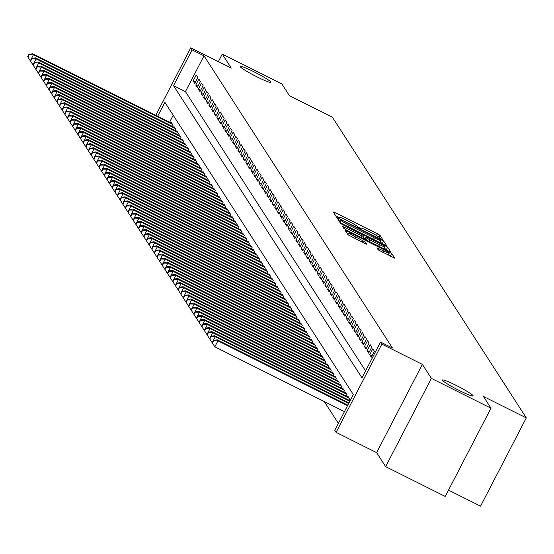<?xml version="1.0" encoding="UTF-8"?>
<svg xmlns="http://www.w3.org/2000/svg" width="554" height="554" viewBox="0 0 554 554"><rect width="100%" height="100%" fill="white"/><g stroke="black" fill="none" stroke-linecap="round" stroke-linejoin="round"><path stroke-width="0.83" d="M381.304 239.072L382.766 239.612L380.016 235.353L377.419 233.781L335.308 212.715L333.224 211.94L335.973 216.205L339.256 217.874L338.896 217.293A8.476 0.769 27.4 0 1 338.854 217.133A8.476 0.769 27.4 0 1 345.551 219.751L349.062 221.51A8.476 0.769 27.4 0 1 357.378 226.538L359.553 228.186L361.014 228.76L360.654 228.179A8.476 0.769 27.4 0 1 360.612 228.019A8.476 0.769 27.4 0 1 367.309 230.637L370.82 232.396A8.476 0.769 27.4 0 1 379.13 237.424L381.304 239.072M456.074 385.349A17.264 1.565 27.4 0 0 442.431 380.023A17.264 1.565 27.4 0 0 459.446 390.584A17.264 1.565 27.4 0 0 473.088 395.916A17.264 1.565 27.4 0 0 456.074 385.349M253.787 71.715A17.264 1.565 27.4 0 0 240.145 66.383A17.264 1.565 27.4 0 0 257.16 76.951A17.264 1.565 27.4 0 0 270.802 82.276A17.264 1.565 27.4 0 0 253.787 71.715M378.23 249.902L394.732 258.199L391.671 253.42L389.074 251.848L344.872 229.965L347.933 234.744L364.802 243.455L366.893 244.272L365.578 242.202L355.903 237.091A7.084 0.644 27.4 0 1 348.923 232.756A7.084 0.644 27.4 0 1 354.518 234.944L382.239 248.808A7.084 0.644 27.4 0 1 389.22 253.143A7.084 0.644 27.4 0 1 383.624 250.955L376.914 247.825L378.23 249.902M490.976 408.187L445.229 496.446L385.639 466.634L431.393 378.375L490.976 408.187L483.4 396.435L526.3 417.896L332.317 117.136L289.417 95.676L281.841 83.924L222.258 54.119L231.281 68.114L190.763 47.845L192.086 49.888L204.004 55.85L392.447 348.03L380.529 342.067L381.844 344.11L336.098 432.369L334.782 430.326L353.327 394.545L164.884 102.365L157.675 116.264M431.393 378.375L422.363 364.38L381.844 344.11M384.594 244.91L386.678 245.678L383.624 240.948L381.027 239.376L336.825 217.487L339.886 222.272L342.483 223.844L384.594 244.91M387.648 247.181L390.702 251.918L388.617 251.149L346.506 230.083L343.909 228.511L342.594 226.434L361.762 235.796L363.853 236.613L362.974 235.221L340.772 223.622L385.051 245.609L387.648 247.181L386.408 249.57L386.858 250.269M222.258 54.119L218.352 61.646M197.806 77.435L196.22 74.977L193.131 80.946L194.71 83.398L197.806 77.435M200.437 81.521L198.858 79.07L195.77 85.032L197.349 87.484L200.437 81.521M203.076 85.607L201.497 83.155L198.401 89.118L199.987 91.569L203.076 85.607M205.714 89.693L204.128 87.241L201.04 93.204L202.619 95.655L205.714 89.693M208.346 93.778L206.767 91.327L203.671 97.289L205.257 99.741L208.346 93.778M210.984 97.864L209.398 95.413L206.31 101.375L207.888 103.827L210.984 97.864M213.615 101.95L212.037 99.498L208.948 105.461L210.527 107.912L213.615 101.95M216.254 106.036L214.675 103.584L211.58 109.547L213.165 111.998L216.254 106.036M218.885 110.121L217.306 107.67L214.218 113.632L215.797 116.084L218.885 110.121M221.524 114.207L219.945 111.756L216.849 117.725L218.435 120.176L221.524 114.207M224.162 118.3L222.576 115.841L219.488 121.811L221.067 124.262L224.162 118.3M226.794 122.386L225.215 119.934L222.126 125.897L223.705 128.348L226.794 122.386M229.432 126.471L227.853 124.02L224.758 129.982L226.337 132.434L229.432 126.471M232.064 130.557L230.485 128.106L227.396 134.068L228.975 136.519L232.064 130.557M234.702 134.643L233.123 132.191L230.028 138.154L231.614 140.605L234.702 134.643M237.341 138.729L235.755 136.277L232.666 142.239L234.245 144.691L237.341 138.729M239.972 142.814L238.393 140.363L235.298 146.325L236.883 148.777L239.972 142.814M242.61 146.9L241.025 144.449L237.936 150.411L239.515 152.862L242.61 146.9M245.242 150.986L243.663 148.534L240.574 154.497L242.153 156.948L245.242 150.986M247.88 155.072L246.301 152.62L243.206 158.589L244.792 161.041L247.88 155.072M250.519 159.164L248.933 156.706L245.844 162.675L247.423 165.127L250.519 159.164M253.15 163.25L251.571 160.798L248.476 166.761L250.062 169.212L253.15 163.25M255.789 167.336L254.203 164.884L251.114 170.847L252.693 173.298L255.789 167.336M258.42 171.421L256.841 168.97L253.753 174.932L255.332 177.384L258.42 171.421M261.059 175.507L259.48 173.056L256.384 179.018L257.97 181.47L261.059 175.507M263.697 179.593L262.111 177.142L259.023 183.104L260.602 185.555L263.697 179.593M266.329 183.679L264.75 181.227L261.654 187.19L263.24 189.641L266.329 183.679M268.967 187.764L267.381 185.313L264.293 191.275L265.872 193.727L268.967 187.764M271.599 191.85L270.02 189.399L266.931 195.361L268.51 197.813L271.599 191.85M274.237 195.936L272.658 193.484L269.563 199.454L271.148 201.905L274.237 195.936M276.875 200.029L275.29 197.57L272.201 203.54L273.78 205.991L276.875 200.029M279.507 204.114L277.928 201.663L274.832 207.625L276.418 210.077L279.507 204.114M282.145 208.2L280.559 205.749L277.471 211.711L279.05 214.163L282.145 208.2M284.777 212.286L283.198 209.834L280.109 215.797L281.688 218.248L284.777 212.286M287.415 216.372L285.836 213.92L282.741 219.883L284.32 222.334L287.415 216.372M290.047 220.457L288.468 218.006L285.379 223.968L286.958 226.42L290.047 220.457M292.685 224.543L291.106 222.092L288.011 228.054L289.597 230.506L292.685 224.543M295.324 228.629L293.738 226.177L290.649 232.14L292.228 234.591L295.324 228.629M297.955 232.715L296.376 230.263L293.288 236.226L294.867 238.684L297.955 232.715M300.593 236.8L299.008 234.349L295.919 240.318L297.498 242.77L300.593 236.8M303.225 240.893L301.646 238.435L298.558 244.404L300.136 246.855L303.225 240.893M305.863 244.979L304.284 242.527L301.189 248.49L302.775 250.941L305.863 244.979M308.502 249.065L306.916 246.613L303.827 252.576L305.406 255.027L308.502 249.065M311.133 253.15L309.554 250.699L306.459 256.661L308.045 259.113L311.133 253.15M313.772 257.236L312.186 254.785L309.097 260.747L310.676 263.198L313.772 257.236M316.403 261.322L314.824 258.87L311.736 264.833L313.315 267.284L316.403 261.322M319.042 265.408L317.463 262.956L314.367 268.919L315.953 271.37L319.042 265.408M321.68 269.493L320.094 267.042L317.006 273.004L318.585 275.456L321.68 269.493M324.312 273.579L322.733 271.128L319.637 277.09L321.223 279.548L324.312 273.579M326.95 277.665L325.364 275.213L322.276 281.183L323.855 283.634L326.95 277.665M329.582 281.757L328.003 279.299L324.914 285.268L326.493 287.72L329.582 281.757M332.22 285.843L330.641 283.392L327.546 289.354L329.131 291.806L332.22 285.843M334.858 289.929L333.273 287.478L330.184 293.44L331.763 295.891L334.858 289.929M337.49 294.015L335.911 291.563L332.816 297.526L334.401 299.977L337.49 294.015M340.128 298.1L338.542 295.649L335.454 301.611L337.033 304.063L340.128 298.1M342.76 302.186L341.181 299.735L338.092 305.697L339.671 308.149L342.76 302.186M345.398 306.272L343.819 303.821L340.724 309.783L342.31 312.234L345.398 306.272M348.03 310.358L346.451 307.906L343.362 313.869L344.941 316.32L348.03 310.358M350.668 314.443L349.089 311.992L345.994 317.954L347.58 320.413L350.668 314.443M353.307 318.529L351.721 316.078L348.632 322.047L350.211 324.499L353.307 318.529M355.938 322.622L354.359 320.164L351.271 326.133L352.85 328.584L355.938 322.622M358.576 326.708L356.998 324.256L353.902 330.219L355.481 332.67L358.576 326.708M361.208 330.793L359.629 328.342L356.541 334.304L358.119 336.756L361.208 330.793M363.846 334.879L362.268 332.428L359.172 338.39L360.758 340.842L363.846 334.879M366.485 338.965L364.899 336.513L361.81 342.476L363.389 344.927L366.485 338.965M369.116 343.051L367.537 340.599L364.442 346.562L366.028 349.013L369.116 343.051M371.755 347.136L370.169 344.685L367.08 350.647L368.659 353.099L371.755 347.136M374.386 351.222L372.807 348.771L369.719 354.733L371.298 357.185L374.386 351.222M204.004 55.85L185.452 91.632L365.578 370.91M324.312 401.581L338.376 423.388M173.201 115.267L169.593 122.226M171.297 123.071L171.491 122.69L173.077 125.142L172.419 126.402M173.928 127.157L174.129 126.776L175.708 129.227L175.057 130.488M176.567 131.243L176.768 130.862L178.346 133.313L177.689 134.58M179.198 135.335L179.399 134.947L180.978 137.399L180.327 138.666M181.837 139.421L182.037 139.033L183.616 141.485L182.958 142.752M184.475 143.507L184.669 143.119L186.255 145.57L185.597 146.838M187.107 147.593L187.307 147.205L188.886 149.656L188.235 150.923M189.745 151.678L189.939 151.29L191.525 153.749L190.867 155.009M192.377 155.764L192.577 155.383L194.156 157.835L193.505 159.095M195.015 159.85L195.216 159.469L196.795 161.92L196.137 163.181M197.646 163.936L197.847 163.555L199.433 166.006L198.775 167.266M200.285 168.021L200.486 167.64L202.065 170.092L201.414 171.352M202.923 172.107L203.117 171.726L204.703 174.178L204.045 175.445M205.555 176.2L205.756 175.812L207.334 178.263L206.684 179.531M208.193 180.285L208.394 179.898L209.973 182.349L209.315 183.616M210.825 184.371L211.026 183.983L212.611 186.435L211.953 187.702M213.463 188.457L213.664 188.069L215.243 190.521L214.592 191.788M216.102 192.543L216.295 192.155L217.881 194.613L217.223 195.874M218.733 196.628L218.934 196.248L220.513 198.699L219.862 199.959M221.371 200.714L221.572 200.333L223.151 202.785L222.493 204.045M224.003 204.8L224.204 204.419L225.79 206.871L225.132 208.131M226.641 208.886L226.842 208.505L228.421 210.956L227.77 212.217M229.28 212.971L229.474 212.591L231.06 215.042L230.402 216.309M231.911 217.064L232.112 216.676L233.691 219.128L233.04 220.395M234.55 221.15L234.751 220.762L236.329 223.214L235.672 224.481M237.181 225.236L237.382 224.848L238.961 227.299L238.31 228.567M239.82 229.321L240.021 228.934L241.599 231.385L240.942 232.652M242.458 233.407L242.652 233.019L244.238 235.478L243.58 236.738M245.09 237.493L245.29 237.112L246.869 239.563L246.218 240.824M247.728 241.579L247.929 241.198L249.508 243.649L248.85 244.91M250.36 245.664L250.56 245.284L252.139 247.735L251.488 248.995M252.998 249.75L253.199 249.369L254.778 251.821L254.12 253.081M255.629 253.843L255.83 253.455L257.416 255.906L256.758 257.174M258.268 257.929L258.469 257.541L260.048 259.992L259.397 261.259M260.906 262.014L261.1 261.627L262.686 264.078L262.028 265.345M263.538 266.1L263.739 265.712L265.318 268.164L264.667 269.431M266.176 270.186L266.377 269.798L267.956 272.249L267.298 273.517M268.808 274.272L269.009 273.884L270.594 276.342L269.937 277.602M271.446 278.357L271.647 277.976L273.226 280.428L272.575 281.688M274.085 282.443L274.278 282.062L275.864 284.514L275.206 285.774M276.716 286.529L276.917 286.148L278.496 288.599L277.845 289.86M279.354 290.615L279.555 290.234L281.134 292.685L280.476 293.945M281.986 294.707L282.187 294.319L283.773 296.771L283.115 298.038M284.624 298.793L284.825 298.405L286.404 300.857L285.753 302.124M287.263 302.879L287.457 302.491L289.043 304.942L288.385 306.21M289.894 306.964L290.095 306.577L291.674 309.028L291.023 310.295M292.533 311.05L292.734 310.662L294.312 313.114L293.655 314.381M295.164 315.136L295.365 314.748L296.951 317.207L296.293 318.467M297.803 319.222L298.004 318.841L299.582 321.292L298.931 322.553M300.441 323.307L300.635 322.927L302.221 325.378L301.563 326.638M303.073 327.393L303.273 327.012L304.852 329.464L304.201 330.724M305.711 331.479L305.912 331.098L307.491 333.55L306.833 334.81M308.343 335.572L308.543 335.184L310.122 337.635L309.471 338.903M310.981 339.657L311.182 339.27L312.761 341.721L312.103 342.988M313.619 343.743L313.813 343.355L315.399 345.807L314.741 347.074M316.251 347.829L316.452 347.441L318.031 349.893L317.38 351.16M318.889 351.915L319.083 351.527L320.669 353.978L320.011 355.246M321.521 356L321.722 355.613L323.301 358.071L322.65 359.331M324.159 360.086L324.36 359.705L325.939 362.157L325.281 363.417M326.791 364.172L326.992 363.791L328.577 366.242L327.92 367.503M329.429 368.258L329.63 367.877L331.209 370.328L330.558 371.589M332.068 372.343L332.262 371.963L333.847 374.414L333.189 375.674M334.699 376.436L334.9 376.048L336.479 378.5L335.828 379.767M337.338 380.522L337.538 380.134L339.117 382.585L338.459 383.853M339.969 384.608L340.17 384.22L341.756 386.671L341.098 387.939M342.607 388.693L342.808 388.306L344.387 390.757L343.736 392.024M345.246 392.779L345.44 392.391L347.026 394.843L346.368 396.11M347.877 396.865L348.078 396.477L349.657 398.935L349.006 400.196M448.505 490.124L480.553 506.155L526.3 417.896M422.363 364.38L376.616 452.639L385.639 466.634M376.616 452.639L336.098 432.369M192.086 49.888L173.534 85.669L361.984 377.849L380.529 342.067M155.792 115.315L190.763 47.845M185.452 91.632L173.534 85.669M193.131 80.946L195.396 82.075M195.77 85.032L198.034 86.161M198.401 89.118L200.666 90.247M201.04 93.204L203.304 94.339M203.671 97.289L205.936 98.425M206.31 101.375L208.574 102.511M208.948 105.461L211.213 106.597M211.58 109.547L213.844 110.682M214.218 113.632L216.482 114.768M216.849 117.725L219.114 118.854M219.488 121.811L221.752 122.94M222.126 125.897L224.391 127.025M224.758 129.982L227.022 131.111M227.396 134.068L229.661 135.204M230.028 138.154L232.292 139.289M232.666 142.239L234.931 143.375M235.298 146.325L237.569 147.461M237.936 150.411L240.201 151.547M240.574 154.497L242.839 155.632M243.206 158.589L245.47 159.718M245.844 162.675L248.109 163.804M248.476 166.761L250.747 167.89M251.114 170.847L253.379 171.975M253.753 174.932L256.017 176.068M256.384 179.018L258.649 180.154M259.023 183.104L261.287 184.24M261.654 187.19L263.919 188.325M264.293 191.275L266.557 192.411M266.931 195.361L269.196 196.497M269.563 199.454L271.827 200.583M272.201 203.54L274.465 204.668M274.832 207.625L277.097 208.754M277.471 211.711L279.735 212.84M280.109 215.797L282.374 216.933M282.741 219.883L285.005 221.018M285.379 223.968L287.644 225.104M288.011 228.054L290.275 229.19M290.649 232.14L292.914 233.276M293.288 236.226L295.552 237.361M295.919 240.318L298.184 241.447M298.558 244.404L300.822 245.533M301.189 248.49L303.454 249.619M303.827 252.576L306.092 253.704M306.459 256.661L308.73 257.797M309.097 260.747L311.362 261.883M311.736 264.833L314 265.968M314.367 268.919L316.632 270.054M317.006 273.004L319.27 274.14M319.637 277.09L321.902 278.226M322.276 281.183L324.54 282.311M324.914 285.268L327.179 286.397M327.546 289.354L329.81 290.483M330.184 293.44L332.448 294.569M332.816 297.526L335.08 298.661M335.454 301.611L337.718 302.747M338.092 305.697L340.357 306.833M340.724 309.783L342.988 310.919M343.362 313.869L345.627 315.004M345.994 317.954L348.258 319.09M348.632 322.047L350.897 323.176M351.271 326.133L353.535 327.262M353.902 330.219L356.167 331.347M356.541 334.304L358.805 335.433M359.172 338.39L361.437 339.526M361.81 342.476L364.075 343.612M364.442 346.562L366.713 347.697M367.08 350.647L369.345 351.783M369.719 354.733L371.983 355.869M360.467 228.303L357.586 226.863M338.709 217.417L335.828 215.977M382.835 244.03L380.259 242.001M380.633 239.75L341.853 220.16L340.385 219.585L340.772 220.201A8.476 0.769 27.4 0 0 349.082 225.229L374.352 237.867A8.476 0.769 27.4 0 0 381.048 240.484A8.476 0.769 27.4 0 0 381.007 240.332L380.633 239.75M363.279 237.721L365.252 238.712M379.483 244.66A7.084 0.644 27.4 0 0 385.078 246.849A7.084 0.644 27.4 0 0 378.098 242.513L366.249 236.863L367.115 238.206L369.719 239.778L379.483 244.66L378.694 246.184M365.051 239.176L366.249 236.863M386.408 249.57L384.344 248.268M348.092 234.349L347.483 234.044M390.882 256.502L388.486 254.57M171.955 123.403L32.762 53.773L33.42 54.791L30.345 60.767L27.963 57.11L29.203 54.728L28.94 54.313L27.7 56.702L27.963 57.11M29.203 54.728L33.42 54.791L172.613 124.428M28.94 54.313L32.762 53.773M174.593 127.489L35.401 57.858L36.058 58.876L32.984 64.853M31.834 58.814L31.571 58.405L30.338 60.788L30.602 61.196L31.834 58.814L36.058 58.876L175.251 128.514M31.571 58.405L35.401 57.858M32.97 64.846L30.602 61.196M177.225 131.575L38.039 61.944L38.697 62.962L35.622 68.938M34.473 62.9L34.209 62.491L32.97 64.873L33.233 65.282L34.473 62.9L38.697 62.962L177.882 132.6M34.209 62.491L38.039 61.944M35.601 68.931L33.233 65.282M179.863 135.661L40.671 66.03L41.328 67.055L38.254 73.024M37.104 66.986L36.841 66.577L35.608 68.959L35.871 69.368L37.104 66.986L41.328 67.055L180.521 136.686M36.841 66.577L40.671 66.03M38.24 73.017L35.871 69.368M182.495 139.746L43.309 70.116L43.967 71.141L40.892 77.11M39.743 71.071L39.479 70.663L38.24 73.045L38.503 73.453L39.743 71.071L43.967 71.141L183.152 140.771M39.479 70.663L43.309 70.116M40.871 77.103L38.503 73.453M185.133 143.839L45.94 74.201L46.598 75.226L43.524 81.196L41.141 77.539L42.381 75.157L42.118 74.748L40.878 77.131L41.141 77.539M42.381 75.157L46.598 75.226L185.791 144.857M42.118 74.748L45.94 74.201M187.764 147.925L48.579 78.287L49.237 79.312L46.162 85.281L43.78 81.632L45.013 79.243L44.749 78.834L43.517 81.223L43.78 81.632M45.013 79.243L49.237 79.312L188.429 148.943M44.749 78.834L48.579 78.287M190.403 152.011L51.21 82.373L51.875 83.398L48.8 89.367L46.411 85.718L47.651 83.329L47.388 82.92L46.148 85.309L46.411 85.718M47.651 83.329L51.875 83.398L191.061 153.029M47.388 82.92L51.21 82.373M193.041 156.096L53.849 86.466L54.507 87.484L51.432 93.453L49.05 89.803L50.282 87.414L50.019 87.006L48.787 89.395L49.05 89.803M50.282 87.414L54.507 87.484L193.699 157.114M50.019 87.006L53.849 86.466M195.673 160.182L56.487 90.551L57.145 91.569L54.07 97.539M52.921 91.5L52.658 91.091L51.418 93.481L51.681 93.889L52.921 91.5L57.145 91.569L196.331 161.2M52.658 91.091L56.487 90.551M54.05 97.532L51.681 93.889M198.311 164.268L59.119 94.637L59.777 95.655L56.702 101.631M55.559 95.593L55.289 95.177L54.057 97.566L54.32 97.975L55.559 95.593L59.777 95.655L198.969 165.293M55.289 95.177L59.119 94.637M56.688 101.617L54.32 97.975M200.943 168.354L61.757 98.723L62.415 99.741L59.34 105.717M58.191 99.678L57.928 99.27L56.695 101.652L56.958 102.061L58.191 99.678L62.415 99.741L201.608 169.379M57.928 99.27L61.757 98.723M59.326 105.71L56.958 102.061M203.581 172.439L64.389 102.809L65.053 103.827L61.979 109.803M60.829 103.764L60.566 103.356L59.326 105.738L59.59 106.146L60.829 103.764L65.053 103.827L204.239 173.464M60.566 103.356L64.389 102.809M61.958 109.796L59.59 106.146M206.22 176.525L67.027 106.894L67.685 107.919L64.61 113.889L62.228 110.232L63.461 107.85L63.198 107.441L61.965 109.824L62.228 110.232M63.461 107.85L67.685 107.919L206.877 177.55M63.198 107.441L67.027 106.894M208.851 180.611L69.665 110.98L70.323 112.005L67.249 117.974L64.86 114.318L66.099 111.936L65.836 111.527L64.596 113.909L64.86 114.318M66.099 111.936L70.323 112.005L209.509 181.636M65.836 111.527L69.665 110.98M211.489 184.704L72.297 115.066L72.955 116.091L69.88 122.06L67.498 118.404L68.731 116.021L68.467 115.613L67.235 117.995L67.498 118.404M68.731 116.021L72.955 116.091L212.147 185.722M68.467 115.613L72.297 115.066M214.121 188.789L74.935 119.152L75.593 120.176L72.519 126.146L70.136 122.496L71.369 120.107L71.106 119.699L69.866 122.088L70.136 122.496M71.369 120.107L75.593 120.176L214.786 189.807M71.106 119.699L74.935 119.152M216.759 192.875L77.567 123.237L78.232 124.262L75.15 130.232L72.768 126.582L74.007 124.193L73.744 123.784L72.505 126.173L72.768 126.582M74.007 124.193L78.232 124.262L217.417 193.893M73.744 123.784L77.567 123.237M219.398 196.961L80.205 127.33L80.863 128.348L77.789 134.317M76.639 128.279L76.376 127.87L75.143 130.259L75.406 130.668L76.639 128.279L80.863 128.348L220.056 197.979M76.376 127.87L80.205 127.33M77.775 134.31L75.406 130.668M222.029 201.047L82.844 131.416L83.502 132.434L80.427 138.403M79.277 132.364L79.014 131.956L77.775 134.345L78.038 134.754L79.277 132.364L83.502 132.434L222.687 202.065M79.014 131.956L82.844 131.416M80.406 138.396L78.038 134.754M224.668 205.132L85.475 135.501L86.133 136.519L83.058 142.496M81.909 136.457L81.646 136.042L80.413 138.431L80.676 138.839L81.909 136.457L86.133 136.519L225.326 206.157M81.646 136.042L85.475 135.501M83.045 142.482L80.676 138.839M227.299 209.218L88.114 139.587L88.772 140.605L85.697 146.581L83.308 142.925L84.547 140.543L84.284 140.134L83.045 142.517L83.308 142.925M84.547 140.543L88.772 140.605L227.964 210.243M84.284 140.134L88.114 139.587M229.938 213.304L90.745 143.673L91.41 144.691L88.328 150.667L85.946 147.011L87.186 144.629L86.923 144.22L85.683 146.602L85.946 147.011M87.186 144.629L91.41 144.691L230.596 214.329M86.923 144.22L90.745 143.673M232.576 217.39L93.384 147.759L94.042 148.784L90.967 154.753L88.585 151.097L89.817 148.714L89.554 148.306L88.321 150.688L88.585 151.097M89.817 148.714L94.042 148.784L233.234 218.414M89.554 148.306L93.384 147.759M235.208 221.475L96.022 151.844L96.68 152.869L93.605 158.839L91.216 155.182L92.456 152.8L92.193 152.392L90.953 154.774L91.216 155.182M92.456 152.8L96.68 152.869L235.866 222.5M92.193 152.392L96.022 151.844M237.846 225.568L98.654 155.93L99.311 156.955L96.237 162.924L93.855 159.268L95.087 156.886L94.824 156.477L93.591 158.859L93.855 159.268M95.087 156.886L99.311 156.955L238.504 226.586M94.824 156.477L98.654 155.93M240.478 229.654L101.292 160.016L101.95 161.041L98.875 167.01M97.726 160.972L97.462 160.563L96.223 162.952L96.486 163.361L97.726 160.972L101.95 161.041L241.135 230.672M97.462 160.563L101.292 160.016M98.854 167.003L96.486 163.361M243.116 233.74L103.923 164.102L104.581 165.127L101.507 171.096M100.364 165.057L100.101 164.649L98.861 167.038L99.124 167.447L100.364 165.057L104.581 165.127L243.774 234.757M100.101 164.649L103.923 164.102M101.493 171.089L99.124 167.447M245.754 237.825L106.562 168.194L107.22 169.212L104.145 175.182M102.996 169.143L102.732 168.735L101.5 171.124L101.763 171.532L102.996 169.143L107.22 169.212L246.412 238.843M102.732 168.735L106.562 168.194M104.131 175.175L101.763 171.532M248.386 241.911L109.2 172.28L109.858 173.298L106.783 179.267M105.634 173.229L105.371 172.82L104.131 175.209L104.394 175.618L105.634 173.229L109.858 173.298L249.044 242.929M105.371 172.82L109.2 172.28M106.763 179.261L104.394 175.618M251.024 245.997L111.832 176.366L112.49 177.384L109.401 183.346L109.664 183.789L110.904 181.407L110.641 180.999L109.401 183.381M108.265 177.322L108.002 176.913L106.77 179.295L107.033 179.704L108.265 177.322L112.49 177.384L251.682 247.022M108.002 176.913L111.832 176.366M109.401 183.346L107.033 179.704M253.656 250.083L114.47 180.452L115.128 181.47L112.033 187.439L112.303 187.875L113.542 185.493L113.272 185.084L112.04 187.467M110.904 181.407L115.128 181.47L254.314 251.107M110.641 180.999L114.47 180.452M112.033 187.439L109.664 183.789M256.294 254.168L117.102 184.537L117.76 185.555L114.671 191.525L114.941 191.961L116.174 189.579L115.911 189.17L114.678 191.552M113.542 185.493L117.76 185.555L256.952 255.193M113.272 185.084L117.102 184.537M114.671 191.525L112.303 187.875M258.926 258.254L119.74 188.623L120.398 189.648L117.309 195.61L117.573 196.047L118.812 193.665L118.549 193.256L117.309 195.638M116.174 189.579L120.398 189.648L259.591 259.279M115.911 189.17L119.74 188.623M117.309 195.61L114.941 191.961M261.564 262.34L122.372 192.709L123.036 193.734L119.962 199.703M118.812 193.665L123.036 193.734L262.222 263.365M118.549 193.256L122.372 192.709M119.941 199.696L117.573 196.047M264.203 266.432L125.01 196.795L125.668 197.82L122.593 203.789M121.444 197.75L121.181 197.342L119.948 199.724L120.211 200.132L121.444 197.75L125.668 197.82L264.86 267.45M121.181 197.342L125.01 196.795M122.579 203.782L120.211 200.132M266.834 270.518L127.649 200.88L128.306 201.905L125.232 207.875M124.082 201.836L123.819 201.427L122.579 203.817L122.843 204.225L124.082 201.836L128.306 201.905L267.492 271.536M123.819 201.427L127.649 200.88M125.211 207.868L122.843 204.225M269.473 274.604L130.28 204.966L130.938 205.991L127.863 211.96M126.721 205.922L126.45 205.513L125.218 207.902L125.481 208.311L126.721 205.922L130.938 205.991L270.13 275.622M126.45 205.513L130.28 204.966M127.849 211.953L125.481 208.311M272.104 278.69L132.918 209.059L133.576 210.077L130.488 216.039L130.751 216.482L131.99 214.093L131.727 213.685L130.488 216.074M129.352 210.008L129.089 209.599L127.849 211.988L128.119 212.397L129.352 210.008L133.576 210.077L272.769 279.708M129.089 209.599L132.918 209.059M130.488 216.039L128.119 212.397M274.742 282.775L135.55 213.145L136.215 214.163L133.119 220.125L133.389 220.568L134.622 218.186L134.359 217.777L133.126 220.16M131.99 214.093L136.215 214.163L275.4 283.793M131.727 213.685L135.55 213.145M133.119 220.125L130.751 216.482M277.381 286.861L138.188 217.23L138.846 218.248L135.758 224.211L136.021 224.654L137.26 222.272L136.997 221.863L135.758 224.245M134.622 218.186L138.846 218.248L278.039 287.886M134.359 217.777L138.188 217.23M135.758 224.211L133.389 220.568M280.012 290.947L140.827 221.316L141.485 222.334L138.41 228.31L136.021 224.654M137.26 222.272L141.485 222.334L280.67 291.972M136.997 221.863L140.827 221.316M282.651 295.033L143.458 225.402L144.116 226.42L141.041 232.396L138.659 228.74L139.892 226.357L139.629 225.949L138.396 228.331L138.659 228.74M139.892 226.357L144.116 226.42L283.309 296.058M139.629 225.949L143.458 225.402M285.282 299.118L146.097 229.488L146.755 230.512L143.68 236.482M142.53 230.443L142.267 230.035L141.028 232.417L141.298 232.825L142.53 230.443L146.755 230.512L285.947 300.143M142.267 230.035L146.097 229.488M143.666 236.503L143.929 236.911L145.169 234.529L144.906 234.12L143.666 236.503L141.298 232.825M287.921 303.204L148.728 233.573L149.393 234.598L146.311 240.568M145.169 234.529L149.393 234.598L288.579 304.229M144.906 234.12L148.728 233.573M146.304 240.588L146.568 240.997L147.8 238.615L147.537 238.206L146.304 240.588L143.929 236.911M290.559 307.297L151.367 237.659L152.025 238.684L148.95 244.653M147.8 238.615L152.025 238.684L291.217 308.315M147.537 238.206L151.367 237.659M148.936 244.646L146.568 240.997M293.191 311.383L154.005 241.745L154.663 242.77L151.588 248.739M150.439 242.7L150.176 242.292L148.936 244.681L149.199 245.09L150.439 242.7L154.663 242.77L293.849 312.401M150.176 242.292L154.005 241.745M151.567 248.732L149.199 245.09M295.829 315.468L156.637 245.831L157.294 246.855L154.22 252.825L151.838 249.175L153.07 246.786L152.807 246.378L151.574 248.767L151.838 249.175M153.07 246.786L157.294 246.855L296.487 316.486M152.807 246.378L156.637 245.831M298.461 319.554L159.275 249.923L159.933 250.941L156.858 256.911L154.469 253.261L155.709 250.872L155.445 250.463L154.206 252.853L154.469 253.261M155.709 250.872L159.933 250.941L299.118 320.572M155.445 250.463L159.275 249.923M301.099 323.64L161.907 254.009L162.564 255.027L159.49 260.996L157.107 257.347L158.347 254.958L158.084 254.549L156.844 256.938L157.107 257.347M158.347 254.958L162.564 255.027L301.757 324.658M158.084 254.549L161.907 254.009M303.737 327.726L164.545 258.095L165.203 259.113L162.128 265.089L159.746 261.433L160.979 259.05L160.715 258.642L159.483 261.024L159.746 261.433M160.979 259.05L165.203 259.113L304.395 328.751M160.715 258.642L164.545 258.095M306.369 331.811L167.183 262.18L167.841 263.198L164.767 269.175M163.617 263.136L163.354 262.728L162.114 265.11L162.377 265.518L163.617 263.136L167.841 263.198L307.027 332.836M163.354 262.728L167.183 262.18M164.746 269.168L162.377 265.518M309.007 335.897L169.815 266.266L170.473 267.284L167.398 273.261M166.248 267.222L165.985 266.813L164.753 269.196L165.016 269.604L166.248 267.222L170.473 267.284L309.665 336.922M165.985 266.813L169.815 266.266M167.384 273.254L165.016 269.604M311.639 339.983L172.453 270.352L173.111 271.377L170.036 277.346M168.887 271.308L168.624 270.899L167.384 273.281L167.647 273.69L168.887 271.308L173.111 271.377L312.297 341.008M168.624 270.899L172.453 270.352M170.016 277.339L167.647 273.69M314.277 344.069L175.085 274.438L175.743 275.463L172.668 281.432M171.525 275.393L171.262 274.985L170.023 277.367L170.286 277.776L171.525 275.393L175.743 275.463L314.935 345.094M171.262 274.985L175.085 274.438M172.654 281.425L170.286 277.776M316.909 348.161L177.723 278.524L178.381 279.548L175.306 285.518L172.924 281.861L174.157 279.479L173.894 279.071L172.661 281.453L172.924 281.861M174.157 279.479L178.381 279.548L317.574 349.179M173.894 279.071L177.723 278.524M319.547 352.247L180.355 282.609L181.019 283.634L177.945 289.603L175.556 285.954L176.795 283.565L176.532 283.156L175.293 285.545L175.556 285.954M176.795 283.565L181.019 283.634L320.205 353.265M176.532 283.156L180.355 282.609M322.186 356.333L182.993 286.695L183.651 287.72L180.576 293.689L178.194 290.04L179.427 287.651L179.164 287.242L177.931 289.631L178.194 290.04M179.427 287.651L183.651 287.72L322.844 357.351M179.164 287.242L182.993 286.695M324.817 360.419L185.632 290.788L186.289 291.806L183.215 297.775L180.826 294.126L182.065 291.736L181.802 291.328L180.562 293.717L180.826 294.126M182.065 291.736L186.289 291.806L325.475 361.437M181.802 291.328L185.632 290.788M327.456 364.504L188.263 294.873L188.921 295.891L185.846 301.861L183.464 298.211L184.704 295.822L184.434 295.414L183.201 297.803L183.464 298.211M184.704 295.822L188.921 295.891L328.113 365.522M184.434 295.414L188.263 294.873M330.087 368.59L190.901 298.959L191.559 299.977L188.485 305.953M187.335 299.915L187.072 299.506L185.839 301.888L186.102 302.297L187.335 299.915L191.559 299.977L330.752 369.615M187.072 299.506L190.901 298.959M188.471 305.94L186.102 302.297M332.725 372.676L193.533 303.045L194.198 304.063L191.123 310.039M189.974 304.001L189.71 303.592L188.471 305.974L188.734 306.383L189.974 304.001L194.198 304.063L333.383 373.701M189.71 303.592L193.533 303.045M191.102 310.032L188.734 306.383M335.364 376.762L196.171 307.131L196.829 308.149L193.755 314.125M192.605 308.086L192.342 307.678L191.109 310.06L191.372 310.469L192.605 308.086L196.829 308.149L336.022 377.786M192.342 307.678L196.171 307.131M193.741 314.118L191.372 310.469M337.995 380.847L198.81 311.216L199.468 312.241L196.393 318.211M195.243 312.172L194.98 311.764L193.741 314.146L194.004 314.554L195.243 312.172L199.468 312.241L338.653 381.872M194.98 311.764L198.81 311.216M196.372 318.204L194.004 314.554M340.634 384.933L201.441 315.302L202.099 316.327L199.024 322.296L196.642 318.64L197.875 316.258L197.612 315.849L196.379 318.231L196.642 318.64M197.875 316.258L202.099 316.327L341.292 385.958M197.612 315.849L201.441 315.302M343.265 389.026L204.08 319.388L204.738 320.413L201.663 326.382L199.281 322.726L200.513 320.344L200.25 319.935L199.011 322.317L199.281 322.726M200.513 320.344L204.738 320.413L343.93 390.044M200.25 319.935L204.08 319.388M345.904 393.111L206.711 323.474L207.376 324.499L204.294 330.468L201.912 326.818L203.152 324.429L202.889 324.021L201.649 326.41L201.912 326.818M203.152 324.429L207.376 324.499L346.562 394.129M202.889 324.021L206.711 323.474M348.542 397.197L209.35 327.559L210.008 328.584L206.933 334.554L204.551 330.904L205.783 328.515L205.52 328.106L204.287 330.496L204.551 330.904M205.783 328.515L210.008 328.584L349.2 398.215M205.52 328.106L209.35 327.559M350.114 400.75L211.988 331.652L212.646 332.67L209.571 338.639M208.422 332.601L208.159 332.192L206.919 334.581L207.182 334.99L208.422 332.601L212.646 332.67L349.823 401.297M208.159 332.192L211.988 331.652M209.551 338.632L207.182 334.99M348.972 402.945L214.62 335.738L215.277 336.756L212.203 342.725M211.053 336.687L210.79 336.278L209.557 338.667L209.821 339.076L211.053 336.687L215.277 336.756L348.688 403.499M210.79 336.278L214.62 335.738M212.189 342.718L209.821 339.076M347.829 405.147L217.258 339.824L217.916 340.842L214.827 346.804L344.456 411.657M213.692 340.779L213.428 340.371L212.189 342.753L212.452 343.161L213.692 340.779L217.916 340.842L347.545 405.694M213.428 340.371L217.258 339.824M214.827 346.804L212.452 343.161M360.432 228.601L360.654 228.179M338.674 217.715L338.896 217.293M334.602 214.073L335.308 212.715M376.519 235.512L377.419 233.781M379.012 237.278L380.016 235.353M338.21 219.668L338.916 218.311M380.743 239.917L381.027 239.376M382.385 243.331L383.624 240.948M339.408 221.524L340.391 219.619M339.782 222.106L340.772 220.201M348.293 226.752L349.082 225.229M373.562 239.39L374.352 237.867M343.986 228.594L344.685 227.251M360.973 237.32L361.762 235.796M362.946 238.303L363.812 236.634M384.67 246.343L385.051 245.609M366.215 239.937L367.115 238.206M368.929 241.295L369.719 239.778M378.306 249.986L379.005 248.649M382.835 252.479L383.624 250.955M355.114 238.608L355.903 237.091M362.191 242.146L362.981 240.63M364.899 243.504L365.578 242.202M346.257 232.147L346.963 230.783M388.707 252.555L389.074 251.848M390.431 255.803L391.671 253.42M360.335 228.56L360.612 228.019M338.577 217.674L338.854 217.133M339.394 221.503L340.385 219.585M379.954 242.59L381.048 240.484M362.974 238.317L363.853 236.613M384.04 248.857L385.078 246.849M365.003 239.196L366.242 236.814M388.181 255.152L389.22 253.143M347.905 234.709L348.923 232.756"/></g></svg>

